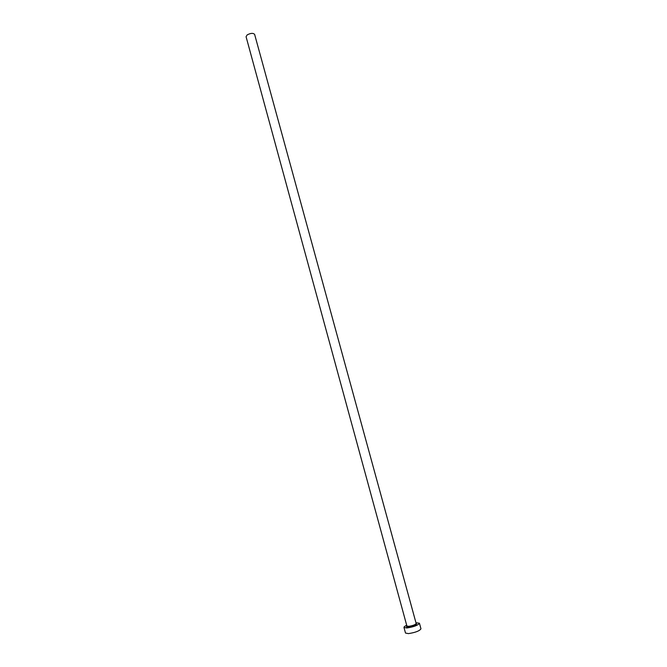 <?xml version="1.0" encoding="UTF-8"?>
<svg xmlns="http://www.w3.org/2000/svg" width="667" height="667" viewBox="0 0 667 667"><rect width="100%" height="100%" fill="white"/><g stroke="black" fill="none" stroke-linecap="round" stroke-linejoin="round"><path stroke-width="1" d="M406.903 626.038L246.073 36.727L247.14 34.926C250.634 33.067 253.127 32.883 254.627 34.384L416.175 623.503C415.341 624.737 412.84 625.688 408.679 626.346L406.903 626.038L406.937 626.763L408.546 627.055C413.39 626.171 416.041 625.204 416.516 624.137L416.175 623.503M406.695 625.279C404.794 626.163 403.885 626.888 403.969 627.447L406.912 627.981C413.857 626.88 418.026 625.296 419.426 623.22L415.966 622.745M403.969 627.447L405.494 633.05L408.446 633.608C415.408 632.533 419.576 630.932 420.96 628.814L419.426 623.22M416.183 623.562C417.2 624.754 414.632 625.929 408.496 627.097C406.587 627.205 406.07 626.872 406.928 626.096"/></g></svg>
